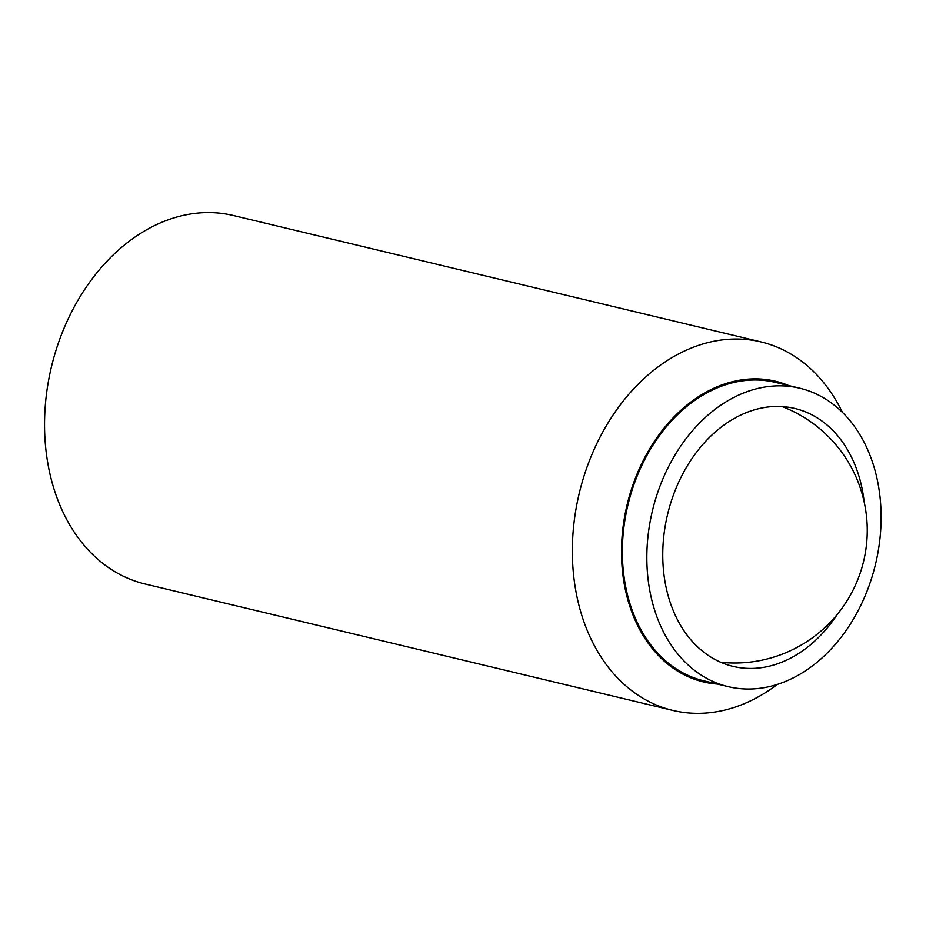 <?xml version="1.0" encoding="UTF-8"?>
<svg xmlns="http://www.w3.org/2000/svg" width="926" height="926" viewBox="0 0 926 926"><rect width="100%" height="100%" fill="white"/><g stroke="black" fill="none" stroke-linecap="round" stroke-linejoin="round"><path stroke-width="1.39" d="M777.261 684.464A189.46 141.597 -76.5 0 1 672.843 710.427L145.023 583.982A189.46 141.597 -76.5 0 1 47.816 384.799A189.46 141.597 -76.5 0 1 233.294 215.492L761.114 341.937A189.46 141.597 -76.5 0 1 842.44 412.394M672.843 710.427A189.46 141.597 -76.5 0 1 575.636 511.245A189.46 141.597 -76.5 0 1 761.114 341.937M717.349 684.071A154.596 115.542 -76.5 0 1 624.17 519.382A154.596 115.542 -76.5 0 1 788.859 385.598M878.473 549.535A153.461 114.697 -76.5 0 1 728.23 686.675A153.461 114.697 -76.5 0 1 649.496 525.343A153.461 114.697 -76.5 0 1 799.74 388.202A153.461 114.697 -76.5 0 1 878.473 549.535M728.23 686.675L703.748 680.807A153.461 114.697 -76.5 0 1 625.015 519.474A153.461 114.697 -76.5 0 1 775.259 382.334L799.74 388.202M837.555 614.007A132.615 99.117 -76.5 0 1 733.091 666.407A132.615 99.117 -76.5 0 1 665.053 526.987A132.615 99.117 -76.5 0 1 794.878 408.47A132.615 99.117 -76.5 0 1 864.259 502.517M720.787 662.298A132.615 132.615 0 0 0 782.053 406.56"/></g></svg>
